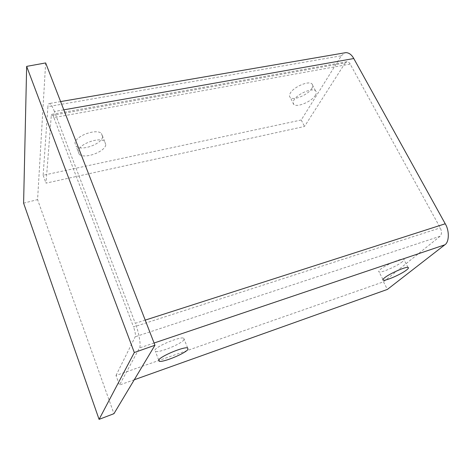 <?xml version="1.0" encoding="UTF-8"?>
<svg xmlns="http://www.w3.org/2000/svg" width="472" height="472" viewBox="0 0 472 472"><rect width="100%" height="100%" fill="white"/><g stroke="black" fill="none" stroke-linecap="round" stroke-linejoin="round"><path stroke-width="0.35" stroke-dasharray="2.36 1.77" d="M102.601 136.862C101.757 144.084 81.178 151.429 76.134 146.249L74.977 143.158C75.266 135.96 96.524 128.248 101.462 133.493L102.601 136.862M105.799 144.821C104.896 151.937 84.252 159.347 79.243 154.297L78.11 151.264C78.452 144.178 99.787 136.396 104.684 141.517L105.799 144.821M311.874 88.358C308.446 94.571 293.861 100.843 290.386 97.592C289.242 96.648 289.188 95.208 290.239 93.279C293.336 87.096 308.393 80.505 311.839 83.815C313.048 84.824 313.06 86.341 311.874 88.358M315.467 95.238C311.98 101.38 297.348 107.681 293.908 104.513C292.77 103.592 292.734 102.176 293.802 100.27C296.959 94.158 312.069 87.532 315.479 90.766C316.677 91.745 316.677 93.238 315.467 95.238M184.074 339.675C181.614 343.84 159.359 352.991 155.382 351.445L154.893 350.053C156.733 346.047 179.903 336.465 183.685 338.117L184.074 339.675M402.445 261.665C397.406 265.972 381.594 272.952 379.104 271.972C378.243 271.719 378.585 270.922 380.131 269.595C384.816 265.388 401.253 258.078 403.672 259.122C404.563 259.399 404.15 260.249 402.445 261.665M345.197 62.918L304.523 126.461L46.014 183.142L51.283 115.546L345.197 62.918L346.973 61.696C348.248 61.72 349.315 62.511 350.177 64.074L440.252 227.882C441.922 231.498 441.875 234.289 440.105 236.248L383.518 281.819L116.006 375.476L119.481 385.034L139.476 347.952C141.264 346.059 138.98 332.43 135.275 323.314L145.217 320.116M383.518 281.819L387.382 289.424M134.266 379.759L119.481 385.034M63.809 109.846L54.392 111.516L135.275 323.314M301.236 119.994L43.147 175.265L47.902 106.637L341.297 55.79L301.236 119.994L304.523 126.461M341.297 55.79L344.985 52.787M43.147 175.265L46.014 183.142M54.392 111.516C52.534 106.654 50.852 103.982 49.354 103.51C48.504 103.569 48.02 104.613 47.902 106.637M350.177 64.074L53.885 117.575L133.546 326.984L440.252 227.882M116.006 375.476L135.228 336.766C135.735 334.89 135.175 331.627 133.546 326.984M53.885 117.575C53.135 115.61 52.463 114.537 51.855 114.342L51.283 115.546M45.648 62.935L37.583 199.621L113.941 413.684M23.6 203.161L37.583 199.621M154.078 343.02L139.476 347.952M440.105 236.248L135.228 336.766M79.243 154.297L76.134 146.249M293.908 104.513L290.386 97.592M158.698 360.024L155.382 351.445M382.934 279.501L379.104 271.972M60.611 101.58L49.354 103.51M346.973 61.696L51.855 114.342M408.02 267.423L403.672 259.122M187.626 347.923L183.685 338.117M315.479 90.766L311.839 83.815M104.684 141.517L101.462 133.493"/><path stroke-width="0.71" d="M187.98 349.392C185.431 353.386 163.1 362.632 159.182 361.281L158.722 359.977C160.651 356.148 183.909 346.466 187.626 347.923L187.98 349.392M406.728 269.866C401.607 274.067 385.742 281.082 383.299 280.22C382.456 280.002 382.822 279.247 384.391 277.943C389.152 273.848 405.654 266.497 408.02 267.423C408.894 267.665 408.463 268.479 406.728 269.866M344.985 52.787L345.84 52.64C348.991 52.705 351.634 54.669 353.782 58.54L445.232 223.775C449.545 230.649 449.255 242.272 444.801 244.832L387.382 289.424L134.266 379.759M99.079 419.366L113.941 413.684L154.946 345.25L45.648 62.935L26.656 66.381L23.6 203.161L99.079 419.366L134.319 352.525L154.946 345.25M134.319 352.525L26.656 66.381M145.217 320.116L445.232 223.775M353.782 58.54L63.809 109.846M444.801 244.832L154.078 343.02M159.182 361.281L158.698 360.024M383.299 280.22L382.934 279.501M345.84 52.64L60.611 101.58"/></g></svg>
